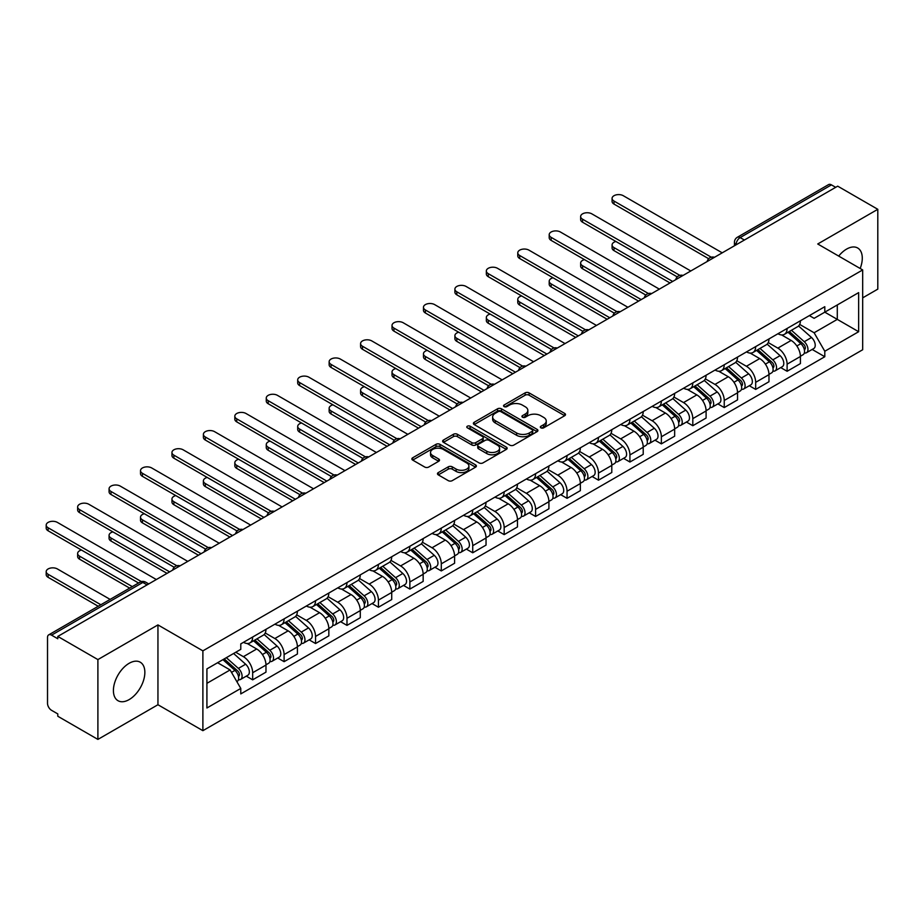 <?xml version="1.0" encoding="UTF-8"?>
<svg xmlns="http://www.w3.org/2000/svg" width="924" height="924" viewBox="0 0 924 924"><rect width="100%" height="100%" fill="white"/><g stroke="black" fill="none" stroke-linecap="round" stroke-linejoin="round"><path stroke-width="1.39" d="M540.91 427.847A1.964 1.132 0 0 0 543.67 427.847L564.691 415.719A2.795 1.617 0 0 0 565.511 414.576A2.795 1.617 0 0 0 564.691 413.432L529.082 392.873A2.795 1.617 0 0 0 525.132 392.873L504.111 405.012A1.964 1.132 0 0 0 503.545 405.809A1.964 1.132 0 0 0 504.111 406.606A1.964 1.132 0 0 0 506.883 406.606L509.598 405.035A8.951 5.163 0 0 1 522.268 405.035L525.225 406.756A8.951 5.163 0 0 1 527.847 410.406A8.951 5.163 0 0 1 525.225 414.056L522.51 415.627A1.964 1.132 0 0 0 521.933 416.435A1.964 1.132 0 0 0 522.51 417.232A1.964 1.132 0 0 0 525.282 417.232L527.997 415.661A8.951 5.163 0 0 1 540.656 415.661L543.624 417.371A8.951 5.163 0 0 1 546.246 421.032A8.951 5.163 0 0 1 543.624 424.682L540.91 426.253A1.964 1.132 0 0 0 540.332 427.05A1.964 1.132 0 0 0 540.91 427.847L540.91 426.253M129.129 699.607A22.234 12.832 120 0 0 143.659 680.018A22.234 12.832 120 0 0 140.252 662.208A22.234 12.832 120 0 0 129.129 663.305A22.234 12.832 120 0 0 114.611 682.894A22.234 12.832 120 0 0 118.018 700.715A22.234 12.832 120 0 0 129.129 699.607M860.175 268.48A22.234 12.832 120 0 0 857.68 248.002A22.234 12.832 120 0 0 846.569 249.11A22.234 12.832 120 0 0 838.703 256.087M438.288 472.591A2.795 1.617 0 0 0 437.468 473.735A2.795 1.617 0 0 0 438.288 474.878L448.279 480.642A2.795 1.617 0 0 0 452.24 480.642L475.583 467.163A2.795 1.617 0 0 0 476.403 466.019A2.795 1.617 0 0 0 475.583 464.887L439.974 444.329A2.795 1.617 0 0 0 436.012 444.329L412.67 457.796A2.795 1.617 0 0 0 411.861 458.939A2.795 1.617 0 0 0 412.67 460.083L424.74 467.047A2.795 1.617 0 0 0 428.701 467.047L438.692 461.284A2.795 1.617 0 0 0 439.512 460.14A2.795 1.617 0 0 0 438.692 458.997L432.709 455.544A7.484 4.32 0 0 1 430.515 452.494A7.484 4.32 0 0 1 435.135 448.498A7.484 4.32 0 0 1 443.289 449.434L466.724 462.97A7.484 4.32 0 0 1 468.918 466.019A7.484 4.32 0 0 1 464.298 470.016A7.484 4.32 0 0 1 456.144 469.08L452.24 466.828A2.795 1.617 0 0 0 448.279 466.828L438.288 472.591L438.288 474.878M202.887 650.854L157.946 624.913L97.898 659.586L57.796 636.428L837.698 186.163L877.8 209.309L817.74 243.982L862.681 269.935L202.887 650.854L202.887 730.676L862.681 349.746L862.681 269.935M509.805 445.125A2.795 1.617 0 0 0 513.756 445.125L537.098 431.647A2.795 1.617 0 0 0 537.918 430.503A2.795 1.617 0 0 0 537.098 429.36L501.489 408.812A2.795 1.617 0 0 0 497.539 408.812L474.197 422.28A2.795 1.617 0 0 0 473.377 423.423A2.795 1.617 0 0 0 474.197 424.566L509.805 445.125M468.156 428.274A1.964 1.132 0 0 1 470.143 428.551L470.143 426.218L506.34 447.124A2.795 1.617 0 0 1 507.161 448.267A2.795 1.617 0 0 1 506.34 449.411L482.998 462.878A2.795 1.617 0 0 1 479.036 462.878L443.439 442.33L443.439 440.043A2.795 1.617 0 0 0 442.619 441.187A2.795 1.617 0 0 0 443.439 442.33M443.439 440.043L453.43 434.28A2.795 1.617 0 0 1 457.38 434.28L471.817 442.608A2.795 1.617 0 0 0 475.779 442.608L482.409 438.784A2.795 1.617 0 0 0 483.217 437.641A2.795 1.617 0 0 0 482.409 436.498L467.371 427.824A1.964 1.132 0 0 1 466.793 427.027A1.964 1.132 0 0 1 468.006 425.976A1.964 1.132 0 0 1 470.143 426.218M97.898 659.586L97.898 739.408L57.796 716.25L57.796 713.917L51.548 710.313A5.706 3.292 -120 0 1 47.517 703.337L47.517 637.479A5.706 3.292 -120 0 1 48.695 634.869L139.986 582.166A5.706 3.292 60 0 1 142.839 582.443L51.548 635.158A5.706 3.292 -120 0 0 48.695 634.869M862.681 297.851L877.8 289.131L877.8 209.309M97.898 739.408L157.946 704.735L202.887 730.676M57.796 636.428L57.796 638.761L51.548 635.158M744.386 240.032L740.159 237.583A5.706 3.292 60 0 0 737.306 237.306L828.597 184.592A5.706 3.292 60 0 1 831.45 184.881L740.159 237.583A5.706 3.292 120 0 0 736.128 244.571L736.128 244.802M835.677 187.318L831.45 184.881M787.109 328.459A13.109 7.565 60 0 1 784.395 334.338L797.701 326.657A13.109 7.565 -120 0 0 800.415 320.778M768.237 342.573L777.846 348.117A13.109 7.565 60 0 1 787.109 364.172L800.415 356.491A13.109 7.565 -120 0 0 791.14 340.436L781.623 334.938M800.415 356.491L800.415 363.594L787.109 371.275L780.734 367.59M784.395 334.338A13.109 7.565 60 0 1 777.95 333.749M787.109 364.172L787.109 371.275M755.67 346.604A13.109 7.565 60 0 1 752.956 352.494L766.262 344.814A13.109 7.565 -120 0 0 768.976 338.923M749.295 385.735L755.67 389.42L768.976 381.739L768.976 374.647A13.109 7.565 -120 0 0 759.701 358.593L750.184 353.095M752.956 352.494A13.109 7.565 60 0 1 746.511 351.894M736.798 360.718L746.407 366.274A13.109 7.565 60 0 1 755.67 382.328L755.67 389.42M724.243 364.761A13.109 7.565 60 0 1 721.517 370.639L734.823 362.959A13.109 7.565 -120 0 0 737.537 357.08M717.856 403.892L724.243 407.576L737.537 399.896L737.537 392.792A13.109 7.565 -120 0 0 728.274 376.738L718.745 371.24M721.517 370.639A13.109 7.565 60 0 1 715.072 370.05M705.359 378.875L714.968 384.419A13.109 7.565 60 0 1 724.243 400.473L724.243 407.576M692.804 382.906A13.109 7.565 60 0 1 690.089 388.796L703.383 381.115A13.109 7.565 -120 0 0 706.098 375.225M686.428 422.037L692.804 425.721L706.098 418.041L706.098 410.949A13.109 7.565 -120 0 0 696.835 394.894L687.306 389.397M690.089 388.796A13.109 7.565 60 0 1 683.633 388.196M673.919 397.02L683.529 402.575A13.109 7.565 60 0 1 692.804 418.63L692.804 425.721M661.365 401.062A13.109 7.565 60 0 1 658.65 406.941L671.944 399.26A13.109 7.565 -120 0 0 674.659 393.381M654.989 440.194L661.365 443.878L674.659 436.197L674.659 429.094A13.109 7.565 -120 0 0 665.396 413.04L655.867 407.542M658.65 406.941A13.109 7.565 60 0 1 652.194 406.352M642.48 415.176L652.09 420.72A13.109 7.565 60 0 1 661.365 436.775L661.365 443.878M629.925 419.207A13.109 7.565 60 0 1 627.211 425.098L640.505 417.417A13.109 7.565 -120 0 0 643.22 411.526M623.55 458.339L629.925 462.023L643.22 454.342L643.22 447.251A13.109 7.565 -120 0 0 633.956 431.196L624.439 425.698M627.211 425.098A13.109 7.565 60 0 1 620.755 424.497M611.053 433.321L620.651 438.877A13.109 7.565 60 0 1 629.925 454.931L629.925 462.023M598.486 437.364A13.109 7.565 60 0 1 595.772 443.243L609.066 435.562A13.109 7.565 -120 0 0 611.78 429.683M592.111 476.495L598.486 480.18L611.792 472.499L611.792 465.396A13.109 7.565 -120 0 0 602.517 449.341L593 443.843M595.772 443.243A13.109 7.565 60 0 1 589.316 442.654M579.614 451.478L589.212 457.022A13.109 7.565 60 0 1 598.486 473.076L598.486 480.18M567.047 455.509A13.109 7.565 60 0 1 564.333 461.399L577.639 453.719A13.109 7.565 -120 0 0 580.353 447.828M560.672 494.64L567.047 498.325L580.353 490.644L580.353 483.552A13.109 7.565 -120 0 0 571.078 467.498L561.561 462M564.333 461.399A13.109 7.565 60 0 1 557.877 460.799M548.175 469.623L557.773 475.167A13.109 7.565 60 0 1 567.047 491.233L567.047 498.325M535.608 473.654A13.109 7.565 60 0 1 532.894 479.544L546.199 471.864A13.109 7.565 -120 0 0 548.914 465.985M529.233 512.797L535.608 516.481L548.914 508.801L548.914 501.697A13.109 7.565 -120 0 0 539.639 485.643L530.122 480.145M532.894 479.544A13.109 7.565 60 0 1 526.437 478.955M516.735 487.78L526.345 493.324A13.109 7.565 60 0 1 535.608 509.378L535.608 516.481M504.169 491.811A13.109 7.565 60 0 1 501.455 497.69L514.76 490.02A13.109 7.565 -120 0 0 517.475 484.13M497.793 530.942L504.169 534.626L517.475 526.946L517.475 519.854A13.109 7.565 -120 0 0 508.2 503.799L498.683 498.302M501.455 497.69A13.109 7.565 60 0 1 494.998 497.1M485.296 505.925L494.906 511.469A13.109 7.565 60 0 1 504.169 527.535L504.169 534.626M472.73 509.956A13.109 7.565 60 0 1 470.016 515.846L483.321 508.165A13.109 7.565 -120 0 0 486.036 502.286M466.354 549.099L472.73 552.783L486.036 545.102L486.036 537.999A13.109 7.565 -120 0 0 476.761 521.944L467.244 516.447M470.016 515.846A13.109 7.565 60 0 1 463.559 515.257M453.857 524.081L463.467 529.625A13.109 7.565 60 0 1 472.73 545.68L472.73 552.783M441.291 528.112A13.109 7.565 60 0 1 438.577 533.991L451.882 526.322A13.109 7.565 -120 0 0 454.596 520.431M434.915 567.244L441.291 570.928L454.596 563.247L454.596 556.156A13.109 7.565 -120 0 0 445.322 540.101L435.805 534.603M438.577 533.991A13.109 7.565 60 0 1 432.132 533.402M422.418 542.226L432.028 547.77A13.109 7.565 60 0 1 441.291 563.836L441.291 570.928M409.852 546.257A13.109 7.565 60 0 1 407.137 552.148L420.443 544.467A13.109 7.565 -120 0 0 423.157 538.588M403.476 585.4L409.863 589.085L423.157 581.404L423.157 574.301A13.109 7.565 -120 0 0 413.894 558.246L404.366 552.748M407.137 552.148A13.109 7.565 60 0 1 400.693 551.559M390.979 560.383L400.589 565.927A13.109 7.565 60 0 1 409.863 581.981L409.863 589.085M378.424 564.414A13.109 7.565 60 0 1 375.71 570.293L389.004 562.624A13.109 7.565 -120 0 0 391.718 556.733M372.037 603.545L378.424 607.23L391.718 599.549L391.718 592.457A13.109 7.565 -120 0 0 382.455 576.391L372.926 570.905M375.71 570.293A13.109 7.565 60 0 1 369.253 569.704M359.54 578.528L369.15 584.072A13.109 7.565 60 0 1 378.424 600.126L378.424 607.23M346.985 582.559A13.109 7.565 60 0 1 344.271 588.449L357.565 580.769A13.109 7.565 -120 0 0 360.279 574.878M340.609 621.702L346.985 625.375L360.279 617.706L360.279 610.602A13.109 7.565 -120 0 0 351.016 594.548L341.487 589.05M344.271 588.449A13.109 7.565 60 0 1 337.814 587.86M328.101 596.685L337.71 602.229A13.109 7.565 60 0 1 346.985 618.283L346.985 625.375M315.546 600.716A13.109 7.565 60 0 1 312.832 606.594L326.126 598.914A13.109 7.565 -120 0 0 328.84 593.035M309.17 639.847L315.546 643.531L328.84 635.851L328.84 628.759A13.109 7.565 -120 0 0 319.577 612.693L310.06 607.207M312.832 606.594A13.109 7.565 60 0 1 306.375 606.005M296.673 614.83L306.271 620.374A13.109 7.565 60 0 1 315.546 636.428L315.546 643.531M284.107 618.861A13.109 7.565 60 0 1 281.393 624.751L294.687 617.07A13.109 7.565 -120 0 0 297.401 611.18M277.731 658.004L284.107 661.676L297.413 654.007L297.413 646.904A13.109 7.565 -120 0 0 288.138 630.849L278.621 625.352M281.393 624.751A13.109 7.565 60 0 1 274.936 624.162M265.234 632.986L274.832 638.53A13.109 7.565 60 0 1 284.107 654.585L284.107 661.676M252.668 637.017A13.109 7.565 60 0 1 249.954 642.896L263.259 635.215A13.109 7.565 -120 0 0 265.973 629.336M246.292 676.149L252.668 679.833L265.973 672.152L265.973 665.061A13.109 7.565 -120 0 0 256.699 648.995L247.182 643.497M249.954 642.896A13.109 7.565 60 0 1 243.497 642.307M235.736 652.252L243.393 656.675A13.109 7.565 60 0 1 252.668 672.73L252.668 679.833M809.378 315.604L814.113 318.33L858.65 292.619L837.294 304.955L837.294 319.381L814.113 332.756L799.676 324.416M206.918 683.321L230.099 669.946L240.783 688.438L206.918 707.992L206.918 668.895L240.783 649.353L240.783 643.878L824.797 306.699L824.797 312.162L858.65 331.716L824.797 351.259L814.113 332.756M858.65 292.619L858.65 331.716M240.783 688.438L240.783 693.912L824.797 356.733L824.797 351.259M157.946 624.913L157.946 704.735M230.099 669.946L217.602 662.727M812.173 349.445L824.797 356.733M541.683 428.124L543.624 427.003A8.951 5.163 0 0 0 546.246 423.354L546.246 421.032M527.847 410.406L527.847 412.728A8.951 5.163 0 0 1 525.225 416.389L523.296 417.509M564.691 413.432L564.691 415.719L529.082 395.206A2.795 1.617 0 0 0 525.132 395.206L504.897 406.883M537.063 431.67L501.489 411.134A2.795 1.617 0 0 0 497.539 411.134L474.231 424.59M532.155 431.312A1.964 1.132 0 0 0 532.732 430.503A1.964 1.132 0 0 0 532.155 429.706L500.9 411.665A1.964 1.132 0 0 0 498.128 411.665L495.264 413.317A8.951 5.163 0 0 0 492.642 416.978A8.951 5.163 0 0 0 495.264 420.628L516.62 432.963A8.951 5.163 0 0 0 529.29 432.963L532.155 431.312L532.155 433.633A1.964 1.132 0 0 0 532.732 432.836L532.732 430.503M492.642 416.978L492.642 419.3A8.951 5.163 0 0 0 495.264 422.949L495.264 420.628M532.155 433.633L529.29 435.285A8.951 5.163 0 0 1 516.62 435.285L495.264 422.949M443.474 442.353L453.43 436.602L453.43 434.28M483.217 437.641L483.217 439.974A2.795 1.617 0 0 1 482.409 441.118L475.779 444.941A2.795 1.617 0 0 1 471.817 444.941L457.38 436.602A2.795 1.617 0 0 0 453.43 436.602M470.143 428.551L506.306 449.434M486.809 451.258A7.484 4.32 0 0 0 494.964 452.194A7.484 4.32 0 0 0 499.584 448.209A7.484 4.32 0 0 0 497.389 445.149L489.131 440.39A2.795 1.617 0 0 0 485.169 440.39L478.551 444.213A2.795 1.617 0 0 0 477.731 445.356A2.795 1.617 0 0 0 478.551 446.5L486.809 451.258L486.809 453.592A7.484 4.32 0 0 0 494.964 454.527A7.484 4.32 0 0 0 499.584 450.531L499.584 448.209M477.731 445.356L477.731 447.678A2.795 1.617 0 0 0 478.551 448.821L478.551 446.5M486.809 453.592L478.551 448.821M468.918 466.019L468.918 468.353A7.484 4.32 0 0 1 464.298 472.337A7.484 4.32 0 0 1 456.144 471.402L452.24 469.149A2.795 1.617 0 0 0 448.279 469.149L438.334 474.901M430.515 452.494L430.515 454.816A7.484 4.32 0 0 0 432.709 457.877L432.709 455.544M438.692 458.997L438.692 461.284L432.709 457.877M475.537 467.186L439.974 446.65A2.795 1.617 0 0 0 436.012 446.65L412.716 460.106M788.022 332.247L800.831 343.682A7.126 4.112 60 0 1 803.072 354.701L800.415 356.237M788.357 332.548L794.397 336.036M615.904 241.476A6.56 3.788 -0 0 0 612.081 244.918A6.56 3.788 -0 0 0 613.998 247.597L672.649 281.45M789.315 331.497L803.568 344.225A3.419 1.975 60 0 1 804.642 349.515A3.419 1.975 60 0 1 804.33 349.63M791.452 330.272L804.261 341.707A7.126 4.112 60 0 1 806.49 352.714A7.126 4.112 60 0 1 804.342 352.945M798.59 325.987L811.515 337.514A7.126 4.112 60 0 1 813.755 348.533L806.49 352.714M670.027 282.963L613.998 250.623A6.56 3.788 180 0 1 612.081 247.944L612.081 244.918M708.673 258.732L613.998 204.077A6.56 3.788 180 0 1 612.081 201.397L612.081 198.371A6.56 3.788 -0 0 0 613.998 201.051L711.272 257.207M722.221 252.83L623.273 195.703A6.56 3.788 -0 0 0 616.135 194.883A6.56 3.788 -0 0 0 612.081 198.371M756.583 350.404L769.392 361.827A7.126 4.112 60 0 1 771.632 372.846L768.976 374.382M756.929 350.704L762.958 354.181M584.465 259.632A6.56 3.788 -0 0 0 580.642 263.063A6.56 3.788 -0 0 0 582.57 265.742L641.21 299.595M757.876 349.653L772.129 362.37A3.419 1.975 60 0 1 773.203 367.66A3.419 1.975 60 0 1 772.891 367.787M760.013 348.417L772.822 359.852A7.126 4.112 60 0 1 775.063 370.871A7.126 4.112 60 0 1 772.903 371.102M767.151 344.132L780.075 355.659A7.126 4.112 60 0 1 782.316 366.678L775.063 370.871M638.588 301.108L582.57 268.769A6.56 3.788 180 0 1 580.642 266.089L580.642 263.063M725.144 368.549L737.953 379.983A7.126 4.112 60 0 1 740.193 391.002L737.537 392.527M725.49 368.849L731.519 372.337M553.026 277.778A6.56 3.788 -0 0 0 549.202 281.219A6.56 3.788 -0 0 0 551.131 283.899L609.771 317.752M726.437 367.798L740.69 380.526A3.419 1.975 60 0 1 741.764 385.816A3.419 1.975 60 0 1 741.452 385.932M728.574 366.574L741.383 377.997A7.126 4.112 60 0 1 743.624 389.016A7.126 4.112 60 0 1 741.464 389.247M735.712 362.277L748.636 373.816A7.126 4.112 60 0 1 750.877 384.834L743.624 389.016M607.149 319.265L551.131 286.914A6.56 3.788 180 0 1 549.202 284.245L549.202 281.219M677.234 276.888L582.57 222.234A6.56 3.788 180 0 1 580.642 219.554L580.642 216.528A6.56 3.788 -0 0 0 582.57 219.207L679.833 275.364M690.782 270.975L591.834 213.848A6.56 3.788 -0 0 0 584.696 213.028A6.56 3.788 -0 0 0 580.642 216.528M645.795 295.033L551.131 240.379A6.56 3.788 180 0 1 549.202 237.699L549.202 234.673A6.56 3.788 -0 0 0 551.131 237.352L648.394 293.509M659.343 289.131L560.394 232.005A6.56 3.788 -0 0 0 553.257 231.185A6.56 3.788 -0 0 0 549.202 234.673M693.705 386.694L706.525 398.128A7.126 4.112 60 0 1 708.754 409.147L706.098 410.683M694.051 387.006L700.08 390.482M521.586 295.934A6.56 3.788 -0 0 0 517.775 299.364A6.56 3.788 -0 0 0 519.692 302.044L578.332 335.897M694.998 385.955L709.251 398.671A3.419 1.975 60 0 1 710.325 403.961A3.419 1.975 60 0 1 710.013 404.088M697.135 384.719L709.944 396.153A7.126 4.112 60 0 1 712.185 407.172A7.126 4.112 60 0 1 710.025 407.403M704.273 380.434L717.197 391.961A7.126 4.112 60 0 1 719.438 402.979L712.185 407.172M575.71 337.41L519.692 305.07A6.56 3.788 180 0 1 517.775 302.391L517.775 299.364M662.265 404.851L675.086 416.285A7.126 4.112 60 0 1 677.315 427.304L674.659 428.828M662.612 405.151L668.641 408.639M490.159 314.079A6.56 3.788 -0 0 0 486.336 317.521A6.56 3.788 -0 0 0 488.253 320.201L546.893 354.054M663.559 404.1L677.823 416.828A3.419 1.975 60 0 1 678.886 422.106A3.419 1.975 60 0 1 678.574 422.233M665.696 402.876L678.505 414.298A7.126 4.112 60 0 1 680.745 425.317A7.126 4.112 60 0 1 678.597 425.548M672.845 398.579L685.758 410.117A7.126 4.112 60 0 1 687.999 421.136L680.745 425.317M544.271 355.567L488.253 323.215A6.56 3.788 180 0 1 486.336 320.547L486.336 317.521M630.838 422.996L643.647 434.43A7.126 4.112 60 0 1 645.876 445.449L643.22 446.985M631.173 423.308L637.202 426.784M458.72 332.224A6.56 3.788 -0 0 0 454.897 335.666A6.56 3.788 -0 0 0 456.814 338.346L515.453 372.199M632.12 422.256L646.384 434.973A3.419 1.975 60 0 1 647.458 440.263A3.419 1.975 60 0 1 647.146 440.39M634.257 421.021L647.066 432.455A7.126 4.112 60 0 1 649.306 443.474A7.126 4.112 60 0 1 647.158 443.705M641.406 416.736L654.319 428.262A7.126 4.112 60 0 1 656.56 439.281L649.306 443.474M512.832 373.712L456.814 341.372A6.56 3.788 180 0 1 454.897 338.692L454.897 335.666M614.356 313.19L519.692 258.524A6.56 3.788 180 0 1 517.775 255.856L517.775 252.83A6.56 3.788 -0 0 0 519.692 255.509L616.966 311.665M627.904 307.276L528.955 250.15A6.56 3.788 -0 0 0 521.817 249.33A6.56 3.788 -0 0 0 517.775 252.83M582.917 331.335L488.253 276.68A6.56 3.788 180 0 1 486.336 274.001L486.336 270.975A6.56 3.788 -0 0 0 488.253 273.654L585.527 329.81M596.465 325.433L497.516 268.307A6.56 3.788 -0 0 0 490.378 267.486A6.56 3.788 -0 0 0 486.336 270.975M551.478 349.491L456.814 294.825A6.56 3.788 180 0 1 454.897 292.157L454.897 289.131A6.56 3.788 -0 0 0 456.814 291.799L554.088 347.967M565.038 343.578L466.089 286.452A6.56 3.788 -0 0 0 458.939 285.632A6.56 3.788 -0 0 0 454.897 289.131M599.399 441.152L612.208 452.587A7.126 4.112 60 0 1 614.437 463.605L611.78 465.13M599.734 441.453L605.763 444.941M427.281 350.381A6.56 3.788 -0 0 0 423.458 353.823A6.56 3.788 -0 0 0 425.375 356.491L484.014 390.355M600.692 440.401L614.945 453.13A3.419 1.975 60 0 1 616.019 458.408A3.419 1.975 60 0 1 615.707 458.535M602.818 439.177L615.627 450.6A7.126 4.112 60 0 1 617.867 461.619A7.126 4.112 60 0 1 615.719 461.85M609.967 434.881L622.891 446.419A7.126 4.112 60 0 1 625.121 457.438L617.867 461.619M481.404 391.868L425.375 359.517A6.56 3.788 180 0 1 423.458 356.849L423.458 353.823M520.05 367.637L425.375 312.982A6.56 3.788 180 0 1 423.458 310.302L423.458 307.276A6.56 3.788 -0 0 0 425.375 309.956L522.649 366.112M533.598 361.734L434.65 304.608A6.56 3.788 -0 0 0 427.5 303.788A6.56 3.788 -0 0 0 423.458 307.276M567.96 459.297L580.769 470.732A7.126 4.112 60 0 1 583.009 481.751L580.341 483.287M568.295 459.609L574.324 463.086M395.842 368.526A6.56 3.788 -0 0 0 392.019 371.968A6.56 3.788 -0 0 0 393.936 374.647L452.575 408.5M569.253 458.558L583.506 471.275A3.419 1.975 60 0 1 584.58 476.565A3.419 1.975 60 0 1 584.268 476.692M571.379 457.322L584.199 468.757A7.126 4.112 60 0 1 586.428 479.775A7.126 4.112 60 0 1 584.28 480.006M578.528 453.037L591.452 464.564A7.126 4.112 60 0 1 593.682 475.583L586.428 479.775M449.965 410.013L393.936 377.673A6.56 3.788 180 0 1 392.019 374.994L392.019 371.968M488.611 385.793L393.936 331.127A6.56 3.788 180 0 1 392.019 328.459L392.019 325.433A6.56 3.788 -0 0 0 393.936 328.101L491.21 384.269M502.159 379.88L403.211 322.753A6.56 3.788 -0 0 0 396.061 321.933A6.56 3.788 -0 0 0 392.019 325.433M536.521 477.454L549.33 488.888A7.126 4.112 60 0 1 551.57 499.896L548.902 501.432M536.856 477.754L542.885 481.231M364.403 386.682A6.56 3.788 -0 0 0 360.579 390.124A6.56 3.788 -0 0 0 362.497 392.792L421.148 426.657M537.814 476.703L552.067 489.431A3.419 1.975 60 0 1 553.141 494.71A3.419 1.975 60 0 1 552.829 494.837M539.939 475.479L552.76 486.902A7.126 4.112 60 0 1 554.989 497.921A7.126 4.112 60 0 1 552.841 498.151M547.089 471.182L560.013 482.721A7.126 4.112 60 0 1 562.242 493.739L554.989 497.921M418.526 428.17L362.497 395.818A6.56 3.788 180 0 1 360.579 393.15L360.579 390.124M457.172 403.938L362.497 349.284A6.56 3.788 180 0 1 360.579 346.604L360.579 343.578A6.56 3.788 -0 0 0 362.497 346.257L459.771 402.414M470.72 398.036L371.771 340.91A6.56 3.788 -0 0 0 364.622 340.09A6.56 3.788 -0 0 0 360.579 343.578M505.082 495.599L517.89 507.033A7.126 4.112 60 0 1 520.131 518.052L517.475 519.588M505.416 495.911L511.446 499.387M332.963 404.827A6.56 3.788 -0 0 0 329.14 408.269A6.56 3.788 -0 0 0 331.058 410.949L389.709 444.802M506.375 494.86L520.628 507.576A3.419 1.975 60 0 1 521.702 512.866A3.419 1.975 60 0 1 521.39 512.993M508.512 493.624L521.321 505.058A7.126 4.112 60 0 1 523.55 516.077A7.126 4.112 60 0 1 521.402 516.297M515.65 489.339L528.574 500.866A7.126 4.112 60 0 1 530.803 511.884L523.55 516.077M387.087 446.315L331.058 413.975A6.56 3.788 180 0 1 329.14 411.296L329.14 408.269M425.733 422.095L331.058 367.429A6.56 3.788 180 0 1 329.14 364.761L329.14 361.734A6.56 3.788 -0 0 0 331.058 364.403L428.332 420.57M439.281 416.181L340.332 359.055A6.56 3.788 -0 0 0 333.183 358.235A6.56 3.788 -0 0 0 329.14 361.734M473.642 513.756L486.451 525.19A7.126 4.112 60 0 1 488.692 536.197L486.036 537.733M473.977 514.056L480.018 517.532M301.524 422.984A6.56 3.788 -0 0 0 297.701 426.426A6.56 3.788 -0 0 0 299.619 429.094L358.269 462.959M474.936 513.005L489.189 525.721A3.419 1.975 60 0 1 490.263 531.011A3.419 1.975 60 0 1 489.951 531.138M477.073 511.781L489.882 523.203A7.126 4.112 60 0 1 492.111 534.222A7.126 4.112 60 0 1 489.963 534.453M484.211 507.484L497.135 519.022A7.126 4.112 60 0 1 499.376 530.041L492.111 534.222M355.648 464.472L299.619 432.12A6.56 3.788 180 0 1 297.701 429.452L297.701 426.426M442.203 531.901L455.012 543.335A7.126 4.112 60 0 1 457.253 554.354L454.596 555.89M442.55 532.201L448.579 535.689M270.085 441.129A6.56 3.788 -0 0 0 266.262 444.571A6.56 3.788 -0 0 0 268.191 447.251L326.83 481.104M443.497 531.161L457.75 543.878A3.419 1.975 60 0 1 458.824 549.168A3.419 1.975 60 0 1 458.512 549.295M445.634 529.926L458.443 541.36A7.126 4.112 60 0 1 460.683 552.379A7.126 4.112 60 0 1 458.523 552.598M452.772 525.641L465.696 537.167A7.126 4.112 60 0 1 467.937 548.186L460.683 552.379M324.209 482.617L268.191 450.277A6.56 3.788 180 0 1 266.262 447.597L266.262 444.571M410.764 550.057L423.573 561.48A7.126 4.112 60 0 1 425.814 572.499L423.157 574.035M411.111 550.357L417.14 553.834M238.646 459.286A6.56 3.788 -0 0 0 234.823 462.728A6.56 3.788 -0 0 0 236.752 465.396L295.391 499.26M412.058 549.306L426.311 562.023A3.419 1.975 60 0 1 427.385 567.313A3.419 1.975 60 0 1 427.073 567.44M414.195 548.082L427.003 559.505A7.126 4.112 60 0 1 429.244 570.524A7.126 4.112 60 0 1 427.084 570.755M421.332 543.786L434.257 555.324A7.126 4.112 60 0 1 436.498 566.331L429.244 570.524M292.769 500.773L236.752 468.422A6.56 3.788 180 0 1 234.823 465.754L234.823 462.728M379.325 568.202L392.134 579.637A7.126 4.112 60 0 1 394.375 590.655L391.718 592.192M379.672 568.503L385.701 571.991M207.207 477.431A6.56 3.788 -0 0 0 203.395 480.873A6.56 3.788 -0 0 0 205.313 483.552L263.952 517.405M380.619 567.463L394.871 580.18A3.419 1.975 60 0 1 395.946 585.47A3.419 1.975 60 0 1 395.634 585.585M382.755 566.227L395.564 577.662A7.126 4.112 60 0 1 397.805 588.68A7.126 4.112 60 0 1 395.645 588.9M389.893 561.942L402.818 573.469A7.126 4.112 60 0 1 405.058 584.488L397.805 588.68M261.33 518.918L205.313 486.578A6.56 3.788 180 0 1 203.395 483.899L203.395 480.873M347.886 586.359L360.707 597.782A7.126 4.112 60 0 1 362.936 608.801L360.279 610.337M348.233 586.659L354.262 590.136M175.779 495.587A6.56 3.788 -0 0 0 171.956 499.029A6.56 3.788 -0 0 0 173.874 501.697L232.513 535.562M349.18 585.608L363.444 598.325A3.419 1.975 60 0 1 364.506 603.615A3.419 1.975 60 0 1 364.195 603.742M351.316 584.372L364.125 595.807A7.126 4.112 60 0 1 366.366 606.825A7.126 4.112 60 0 1 364.218 607.056M358.466 580.087L371.379 591.626A7.126 4.112 60 0 1 373.619 602.633L366.366 606.825M229.891 537.075L173.874 504.723A6.56 3.788 180 0 1 171.956 502.044L171.956 499.029M316.458 604.504L329.267 615.938A7.126 4.112 60 0 1 331.497 626.957L328.84 628.493M316.793 604.804L322.822 608.292M144.34 513.732A6.56 3.788 -0 0 0 140.517 517.174A6.56 3.788 -0 0 0 142.435 519.854L201.074 553.707M317.741 603.765L332.005 616.481A3.419 1.975 60 0 1 333.079 621.771A3.419 1.975 60 0 1 332.767 621.887M319.877 602.529L332.686 613.963A7.126 4.112 60 0 1 334.927 624.982A7.126 4.112 60 0 1 332.779 625.202M327.027 598.244L339.94 609.771A7.126 4.112 60 0 1 342.18 620.789L334.927 624.982M198.452 555.22L142.435 522.88A6.56 3.788 180 0 1 140.517 520.2L140.517 517.174M394.294 440.24L299.619 385.585A6.56 3.788 180 0 1 297.701 382.906L297.701 379.88A6.56 3.788 -0 0 0 299.619 382.559L396.893 438.715M407.842 434.338L308.893 377.2A6.56 3.788 -0 0 0 301.755 376.38A6.56 3.788 -0 0 0 297.701 379.88M362.855 458.385L268.191 403.73A6.56 3.788 180 0 1 266.262 401.062L266.262 398.036A6.56 3.788 -0 0 0 268.191 400.704L365.454 456.872M376.403 452.483L277.454 395.357A6.56 3.788 -0 0 0 270.316 394.536A6.56 3.788 -0 0 0 266.262 398.036M331.416 476.541L236.752 421.887A6.56 3.788 180 0 1 234.823 419.207L234.823 416.181A6.56 3.788 -0 0 0 236.752 418.861L334.014 475.017M344.964 470.639L246.015 413.502A6.56 3.788 -0 0 0 238.877 412.682A6.56 3.788 -0 0 0 234.823 416.181M299.977 494.687L205.313 440.032A6.56 3.788 180 0 1 203.395 437.364L203.395 434.338A6.56 3.788 -0 0 0 205.313 437.006L302.587 493.173M313.525 488.784L214.576 431.658A6.56 3.788 -0 0 0 207.438 430.838A6.56 3.788 -0 0 0 203.395 434.338M268.538 512.843L173.874 458.188A6.56 3.788 180 0 1 171.956 455.509L171.956 452.483A6.56 3.788 -0 0 0 173.874 455.162L271.148 511.318M282.086 506.929L183.137 449.803A6.56 3.788 -0 0 0 175.999 448.983A6.56 3.788 -0 0 0 171.956 452.483M237.098 530.988L142.435 476.334A6.56 3.788 180 0 1 140.517 473.654L140.517 470.639A6.56 3.788 -0 0 0 142.435 473.307L239.709 529.475M250.658 525.086L151.709 467.96A6.56 3.788 -0 0 0 144.56 467.14A6.56 3.788 -0 0 0 140.517 470.639M285.019 622.661L297.828 634.083A7.126 4.112 60 0 1 300.057 645.102L297.401 646.638M285.354 622.961L291.383 626.437M112.901 531.889A6.56 3.788 -0 0 0 109.078 535.331A6.56 3.788 -0 0 0 110.995 537.999L169.635 571.864M286.313 621.91L300.566 634.626A3.419 1.975 60 0 1 301.64 639.916A3.419 1.975 60 0 1 301.328 640.043M288.438 620.674L301.247 632.108A7.126 4.112 60 0 1 303.488 643.127A7.126 4.112 60 0 1 301.339 643.358M295.588 616.389L308.512 627.916A7.126 4.112 60 0 1 310.741 638.934L303.488 643.127M167.025 573.377L110.995 541.025A6.56 3.788 180 0 1 109.078 538.346L109.078 535.331M205.671 549.145L110.995 494.49A6.56 3.788 180 0 1 109.078 491.811L109.078 488.784A6.56 3.788 -0 0 0 110.995 491.464L208.27 547.62M219.219 543.231L120.27 486.105A6.56 3.788 -0 0 0 113.121 485.285A6.56 3.788 -0 0 0 109.078 488.784M253.58 640.806L266.389 652.24A7.126 4.112 60 0 1 268.63 663.259L265.962 664.795M253.915 641.106L259.944 644.594M81.462 550.034A6.56 3.788 -0 0 0 77.639 553.476A6.56 3.788 -0 0 0 79.556 556.156L132.305 586.601M254.874 640.066L269.127 652.783A3.419 1.975 60 0 1 270.201 658.073A3.419 1.975 60 0 1 269.889 658.188M256.999 638.831L269.808 650.265A7.126 4.112 60 0 1 272.049 661.272A7.126 4.112 60 0 1 269.9 661.503M264.149 634.545L277.073 646.072A7.126 4.112 60 0 1 279.302 657.091L272.049 661.272M129.683 588.114L79.556 559.182A6.56 3.788 180 0 1 77.639 556.502L77.639 553.476M174.232 567.29L79.556 512.635A6.56 3.788 180 0 1 77.639 509.956L77.639 506.941A6.56 3.788 -0 0 0 79.556 509.609L176.831 565.765M187.78 561.388L88.831 504.261A6.56 3.788 -0 0 0 81.682 503.441A6.56 3.788 -0 0 0 77.639 506.941M222.927 659.655L234.95 670.385A7.126 4.112 60 0 1 237.191 681.404L236.833 681.612M223.042 659.586L228.505 662.739M110.129 599.399L57.392 568.953A6.56 3.788 -0 0 0 50.242 568.133A6.56 3.788 -0 0 0 46.2 571.621A6.56 3.788 -0 0 0 48.117 574.301L100.866 604.758M224.22 658.916L237.687 670.928A3.419 1.975 60 0 1 238.762 676.218A3.419 1.975 60 0 1 238.45 676.345M226.345 657.68L238.38 668.41A7.126 4.112 60 0 1 240.61 679.429A7.126 4.112 60 0 1 238.461 679.66M233.599 653.487L245.634 664.217A7.126 4.112 60 0 1 247.863 675.236L240.61 679.429M98.244 606.26L48.117 577.327A6.56 3.788 180 0 1 46.2 574.647L46.2 571.621M138.542 582.998L48.117 530.792A6.56 3.788 180 0 1 46.2 528.112L46.2 525.086A6.56 3.788 -0 0 0 48.117 527.766L141.36 581.589M156.341 579.533L57.392 522.407A6.56 3.788 -0 0 0 50.242 521.586A6.56 3.788 -0 0 0 46.2 525.086M736.324 244.687L736.128 244.571A5.706 3.292 0 0 1 734.453 242.238L734.453 245.761M284.107 654.585L297.413 646.904M315.546 636.428L328.84 628.759M346.985 618.283L360.279 610.602M378.424 600.126L391.718 592.457M409.863 581.981L423.157 574.301M441.291 563.836L454.596 556.156M472.73 545.68L486.036 537.999M504.169 527.535L517.475 519.854M535.608 509.378L548.914 501.697M567.047 491.233L580.353 483.552M598.486 473.076L611.792 465.396M629.925 454.931L643.22 447.251M661.365 436.775L674.659 429.094M692.804 418.63L706.098 410.949M724.243 400.473L737.537 392.792M755.67 382.328L768.976 374.647M252.668 672.73L265.973 665.061M243.393 656.675L256.699 648.995M274.832 638.53L288.138 630.849M306.271 620.374L319.577 612.693M337.71 602.229L351.016 594.548M369.15 584.072L382.455 576.391M400.589 565.927L413.894 558.246M432.028 547.77L445.322 540.101M463.467 529.625L476.761 521.944M494.906 511.469L508.2 503.799M526.345 493.324L539.639 485.643M557.773 475.167L571.078 467.498M589.212 457.022L602.517 449.341M620.651 438.877L633.956 431.196M652.09 420.72L665.396 413.04M683.529 402.575L696.835 394.894M714.968 384.419L728.274 376.738M746.407 366.274L759.701 358.593M777.846 348.117L791.14 340.436M714.009 257.565A5.706 3.292 120 0 0 711.492 259.02M682.57 275.722A5.706 3.292 120 0 0 680.052 277.177M651.131 293.867A5.706 3.292 120 0 0 648.613 295.322M619.692 312.023A5.706 3.292 120 0 0 617.174 313.479M588.253 330.168A5.706 3.292 120 0 0 585.735 331.624M556.814 348.325A5.706 3.292 120 0 0 554.308 349.78M525.386 366.47A5.706 3.292 120 0 0 522.869 367.925M493.947 384.627A5.706 3.292 120 0 0 491.429 386.082M462.508 402.772A5.706 3.292 120 0 0 459.99 404.227M431.069 420.928A5.706 3.292 120 0 0 428.551 422.372M399.63 439.073A5.706 3.292 120 0 0 397.112 440.529M368.191 457.23A5.706 3.292 120 0 0 365.673 458.674M336.752 475.375A5.706 3.292 120 0 0 334.234 476.83M305.313 493.532A5.706 3.292 120 0 0 302.795 494.975M273.874 511.677A5.706 3.292 120 0 0 271.356 513.132M242.435 529.833A5.706 3.292 120 0 0 239.928 531.277M211.007 547.978A5.706 3.292 120 0 0 208.489 549.433M179.568 566.123A5.706 3.292 120 0 0 177.05 567.579M147.066 584.892L142.839 582.443A5.706 3.292 120 0 1 145.692 582.166A5.706 5.706 0 0 0 139.986 582.166M543.624 427.003L543.624 424.682M522.51 417.232L522.51 415.627M525.225 416.389L525.225 414.056M504.111 406.606L504.111 405.012M525.132 395.206L525.132 392.873M529.082 395.206L529.082 392.873M474.197 424.566L474.197 422.28M497.539 411.134L497.539 408.812M501.489 411.134L501.489 408.812M537.098 431.647L537.098 429.36M516.62 435.285L516.62 432.963M529.29 435.285L529.29 432.963M457.38 436.602L457.38 434.28M471.817 444.941L471.817 442.608M475.779 444.941L475.779 442.608M482.409 441.118L482.409 438.784M506.34 449.411L506.34 447.124M448.279 469.149L448.279 466.828M452.24 469.149L452.24 466.828M456.144 471.402L456.144 469.08M412.67 460.083L412.67 457.796M436.012 446.65L436.012 444.329M439.974 446.65L439.974 444.329M475.583 467.163L475.583 464.887M800.831 343.682L796.835 345.98M805.347 347.944L804.065 348.683M811.515 337.514L804.261 341.707M613.998 250.623L613.998 247.597M613.998 201.051L613.998 204.077M769.392 361.827L765.395 364.137M773.919 366.1L772.626 366.84M780.075 355.659L772.822 359.852M582.57 268.769L582.57 265.742M737.953 379.983L733.968 382.282M742.48 384.245L741.187 384.985M748.636 373.816L741.383 377.997M551.131 286.914L551.131 283.899M582.57 219.207L582.57 222.234M551.131 237.352L551.131 240.379M706.525 398.128L702.529 400.438M711.041 402.39L709.759 403.141M717.197 391.961L709.944 396.153M519.692 305.07L519.692 302.044M675.086 416.285L671.09 418.584M679.602 420.547L678.32 421.286M685.758 410.117L678.505 414.298M488.253 323.215L488.253 320.201M643.647 434.43L639.651 436.74M648.163 438.692L646.881 439.443M654.319 428.262L647.066 432.455M456.814 341.372L456.814 338.346M519.692 255.509L519.692 258.524M488.253 273.654L488.253 276.68M456.814 291.799L456.814 294.825M612.208 452.587L608.211 454.885M616.724 456.849L615.442 457.588M622.891 446.419L615.627 450.6M425.375 359.517L425.375 356.491M425.375 309.956L425.375 312.982M580.769 470.732L576.772 473.042M585.285 474.994L584.003 475.744M591.452 464.564L584.199 468.757M393.936 377.673L393.936 374.647M393.936 328.101L393.936 331.127M549.33 488.888L545.333 491.187M553.846 493.15L552.564 493.89M560.013 482.721L552.76 486.902M362.497 395.818L362.497 392.792M362.497 346.257L362.497 349.284M517.89 507.033L513.894 509.343M522.407 511.295L521.124 512.046M528.574 500.866L521.321 505.058M331.058 413.975L331.058 410.949M331.058 364.403L331.058 367.429M486.451 525.19L482.455 527.489M490.967 529.452L489.685 530.191M497.135 519.022L489.882 523.203M299.619 432.12L299.619 429.094M455.012 543.335L451.016 545.645M459.528 547.597L458.246 548.336M465.696 537.167L458.443 541.36M268.191 450.277L268.191 447.251M423.573 561.48L419.588 563.79M428.101 565.754L426.807 566.493M434.257 555.324L427.003 559.505M236.752 468.422L236.752 465.396M392.134 579.637L388.149 581.947M396.662 583.899L395.38 584.638M402.818 573.469L395.564 577.662M205.313 486.578L205.313 483.552M360.707 597.782L356.71 600.092M365.223 602.055L363.941 602.794M371.379 591.626L364.125 595.807M173.874 504.723L173.874 501.697M329.267 615.938L325.271 618.248M333.783 620.2L332.501 620.94M339.94 609.771L332.686 613.963M142.435 522.88L142.435 519.854M299.619 382.559L299.619 385.585M268.191 400.704L268.191 403.73M236.752 418.861L236.752 421.887M205.313 437.006L205.313 440.032M173.874 455.162L173.874 458.188M142.435 473.307L142.435 476.334M297.828 634.083L293.832 636.393M302.344 638.357L301.062 639.096M308.512 627.916L301.247 632.108M110.995 541.025L110.995 537.999M110.995 491.464L110.995 494.49M266.389 652.24L262.393 654.55M270.905 656.502L269.623 657.241M277.073 646.072L269.808 650.265M79.556 559.182L79.556 556.156M79.556 509.609L79.556 512.635M234.95 670.385L231.508 672.383M239.466 674.659L238.184 675.398M245.634 664.217L238.38 668.41M48.117 577.327L48.117 574.301M48.117 527.766L48.117 530.792M714.495 257.288A5.706 5.706 0 0 0 707.183 261.515M683.055 275.444A5.706 5.706 0 0 0 675.744 279.66M651.616 293.589A5.706 5.706 0 0 0 644.305 297.817M620.177 311.746A5.706 5.706 0 0 0 612.866 315.962M588.738 329.891A5.706 5.706 0 0 0 581.427 334.118M557.299 348.048A5.706 5.706 0 0 0 549.988 352.263M525.86 366.193A5.706 5.706 0 0 0 518.549 370.42M494.432 384.349A5.706 5.706 0 0 0 487.11 388.565M462.993 402.494A5.706 5.706 0 0 0 455.671 406.722M431.554 420.639A5.706 5.706 0 0 0 424.243 424.867M400.115 438.796A5.706 5.706 0 0 0 392.804 443.023M368.676 456.941A5.706 5.706 0 0 0 361.365 461.168M337.237 475.098A5.706 5.706 0 0 0 329.926 479.313M305.798 493.243A5.706 5.706 0 0 0 298.487 497.47M274.359 511.399A5.706 5.706 0 0 0 267.048 515.615M242.92 529.544A5.706 5.706 0 0 0 235.608 533.772M211.481 547.701A5.706 5.706 0 0 0 204.169 551.917M180.053 565.846A5.706 5.706 0 0 0 172.73 570.073M148.741 583.922L145.692 582.166M737.306 237.306A5.706 5.706 0 0 0 734.453 242.238"/></g></svg>
